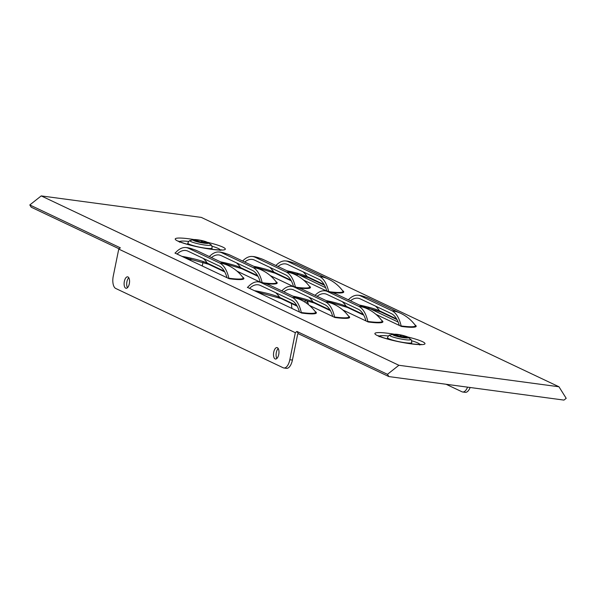 <?xml version="1.0" encoding="UTF-8"?>
<svg xmlns="http://www.w3.org/2000/svg" width="596" height="596" viewBox="0 0 596 596"><rect width="100%" height="100%" fill="white"/><g stroke="black" fill="none" stroke-linecap="round" stroke-linejoin="round"><path stroke-width="0.89" d="M396.012 334.416L395.692 334.438A8.724 1.125 -168.5 0 1 395.9 334.766A8.724 1.125 -168.5 0 1 395.431 335.019L395.833 335.205A8.724 1.125 -168.5 0 1 399.774 336.338L400.661 336.524A8.724 1.125 -168.5 0 1 402.605 336.725A8.724 1.125 -168.5 0 1 404.855 337.075L405.34 337.075A8.724 1.125 -168.5 0 1 405.131 336.747A8.724 1.125 -168.5 0 1 405.6 336.494L405.198 336.308A8.724 1.125 -168.5 0 1 401.257 335.175L400.37 334.989A8.724 1.125 -168.5 0 1 396.176 334.438L396.012 334.416M202.394 240.799L201.634 240.635A8.724 1.125 -168.5 0 1 197.142 239.927L196.538 239.89A8.724 1.125 -168.5 0 1 196.553 239.987A8.724 1.125 -168.5 0 1 195.503 240.3L195.764 240.464A8.724 1.125 -168.5 0 1 197.716 241.037A8.724 1.125 -168.5 0 1 199.213 241.581L200.085 241.782A8.724 1.125 -168.5 0 1 204.577 242.49L205.18 242.527A8.724 1.125 -168.5 0 1 205.166 242.43A8.724 1.125 -168.5 0 1 206.216 242.118L205.955 241.954A8.724 1.125 -168.5 0 1 202.498 240.836L202.394 240.799M128.803 277.751A5.774 2.652 -82.4 0 0 126.933 281.722A5.774 2.652 -82.4 0 0 127.462 287.712M129.325 283.733A5.774 2.652 97.6 0 1 126.069 288.278A5.774 2.652 97.6 0 1 124.348 281.379A5.774 2.652 97.6 0 1 127.604 276.835A5.774 2.652 97.6 0 1 129.325 283.733M278.205 348.496A5.774 2.652 -82.4 0 0 276.335 352.474A5.774 2.652 -82.4 0 0 276.864 358.464M278.734 354.486A5.774 2.652 97.6 0 1 275.471 359.03A5.774 2.652 97.6 0 1 273.75 352.124A5.774 2.652 97.6 0 1 277.006 347.58A5.774 2.652 97.6 0 1 278.734 354.486M119.088 248.823L31.215 207.214L29.8 204.95L120.347 247.832L118.753 249.091L113.255 276.112A10.497 4.82 -82.4 0 0 115.713 288.457L283.219 367.784A10.497 4.82 -82.4 0 0 283.905 367.985A10.497 4.82 -82.4 0 0 289.827 359.723L292.413 360.073L297.672 334.229L298.335 333.708L388.883 376.583L387.46 374.318L398.888 365.274L41.221 195.905L201.306 217.398L558.966 386.774L398.888 365.274M297.024 273.892L325.684 287.734M368.209 307.871L398.121 322.034M326.772 291.079L303.573 280.098M293.5 286.616L270.301 275.628M260.228 282.146L237.029 271.158M242.706 277.192A26.895 3.464 -168.5 0 1 229.177 278.727L174.926 253.039A26.895 3.464 -168.5 0 1 175.097 253.062M414.958 324.894A26.895 3.464 -168.5 0 1 401.428 326.437L376.009 314.397M381.686 320.432A26.895 3.464 -168.5 0 1 368.157 321.967L342.737 309.935M348.414 315.962A26.895 3.464 -168.5 0 1 334.885 317.504L309.466 305.465M315.142 311.492A26.895 3.464 -168.5 0 1 301.613 313.034L247.362 287.339A26.895 3.464 -168.5 0 1 247.534 287.361M558.966 386.774L566.2 398.322L563.958 400.095L388.883 376.583M29.8 204.95L41.221 195.905M298.335 333.708L296.912 331.443L295.325 332.702L118.753 249.091M296.912 331.443L387.46 374.318M289.827 359.723L295.325 332.702M292.413 360.073A10.497 4.82 97.6 0 1 286.49 368.328L283.905 367.985M297.002 275.568L297.262 274.272M306.53 303.185A5.774 2.652 97.6 0 1 307.551 301.747M470.155 387.497A10.497 4.82 97.6 0 1 465.238 392.332L462.652 391.989A10.497 4.82 -82.4 0 0 467.562 387.154M308.296 304.504A5.774 2.652 -82.4 0 0 306.359 300.838A5.774 2.652 -82.4 0 0 304.534 301.881M446.106 384.271L461.975 391.781A10.497 4.82 -82.4 0 0 462.652 391.989M291.578 303.55A10.497 4.82 -82.4 0 0 291.98 308.467M326.832 291.094A35.38 16.256 -82.4 0 0 318.905 279.308L287.816 264.579A35.38 16.256 -82.4 0 0 285.529 263.894A35.38 16.256 -82.4 0 0 277.989 266.494M328.649 291.466A38.323 17.604 -82.4 0 0 319.486 276.447L288.397 261.726L319.486 276.447A38.323 33.674 115.3 0 1 328.336 279.047C334.14 281.826 338.968 285.804 342.819 290.997A26.038 3.353 11.5 0 1 329.983 291.802M288.397 261.726A38.323 17.604 -82.4 0 0 285.916 260.981A38.323 17.604 -82.4 0 0 275.903 265.511M293.56 286.624A35.38 16.256 -82.4 0 0 285.64 274.838L254.544 260.109A35.38 16.256 -82.4 0 0 252.257 259.424A35.38 16.256 -82.4 0 0 244.718 262.031M295.378 286.996A38.323 17.604 -82.4 0 0 286.222 271.977L255.125 257.256L286.222 271.977A38.323 33.674 115.3 0 1 295.065 274.585C300.876 277.356 305.703 281.342 309.548 286.527A26.038 3.353 11.5 0 1 296.711 287.332M255.125 257.256A38.323 17.604 -82.4 0 0 252.644 256.511A38.323 17.604 -82.4 0 0 242.632 261.041M260.288 282.154A35.38 16.256 -82.4 0 0 252.369 270.368L221.272 255.647A35.38 16.256 -82.4 0 0 218.985 254.961A35.38 16.256 -82.4 0 0 211.446 257.561M262.113 282.534A38.323 17.604 -82.4 0 0 252.95 267.515L221.854 252.786L252.95 267.515M221.854 252.786A38.323 17.604 -82.4 0 0 219.373 252.048A38.323 17.604 -82.4 0 0 209.36 256.571M227.024 277.714A35.38 16.256 -82.4 0 0 219.097 265.905L188.001 251.177A35.38 16.256 -82.4 0 0 185.714 250.491A35.38 16.256 -82.4 0 0 177.079 254.06M229.177 278.727A1.259 0.581 97.6 0 1 228.879 278.228A38.323 17.604 -82.4 0 0 219.678 263.045L188.582 248.323L219.678 263.045M188.582 248.323A38.323 17.604 -82.4 0 0 186.108 247.578A38.323 17.604 -82.4 0 0 175.366 252.89A1.259 0.581 97.6 0 1 175.008 253.062A1.259 0.581 97.6 0 1 174.926 253.039M399.275 325.416A35.38 16.256 -82.4 0 0 391.348 313.608L360.252 298.879A35.38 16.256 -82.4 0 0 357.965 298.201A35.38 16.256 -82.4 0 0 350.426 300.801M401.428 326.437A1.259 0.581 97.6 0 1 401.13 325.938A38.323 17.604 -82.4 0 0 391.93 310.754L360.833 296.026L391.93 310.754A38.323 33.674 115.3 0 1 400.773 313.354C406.584 316.126 411.411 320.112 415.256 325.297A26.038 3.353 11.5 0 1 401.13 325.938M360.833 296.026A38.323 17.604 -82.4 0 0 358.352 295.288A38.323 17.604 -82.4 0 0 348.34 299.81M366.004 320.946A35.38 16.256 -82.4 0 0 358.077 309.138L326.981 294.417A35.38 16.256 -82.4 0 0 324.693 293.731A35.38 16.256 -82.4 0 0 317.154 296.331M368.157 321.967A1.259 0.581 97.6 0 1 367.859 321.467A38.323 17.604 -82.4 0 0 358.658 306.284L327.562 291.556L358.658 306.284M327.562 291.556A38.323 17.604 -82.4 0 0 325.081 290.818A38.323 17.604 -82.4 0 0 315.068 295.34M332.732 316.483A35.38 16.256 -82.4 0 0 324.805 304.675L293.709 289.947A35.38 16.256 -82.4 0 0 291.422 289.261A35.38 16.256 -82.4 0 0 283.882 291.861M334.885 317.504A1.259 0.581 97.6 0 1 334.587 317.005A38.323 17.604 -82.4 0 0 325.386 301.814L294.29 287.093L325.386 301.814M294.29 287.093A38.323 17.604 -82.4 0 0 291.816 286.348A38.323 17.604 -82.4 0 0 281.796 290.878M299.468 312.013A35.38 16.256 -82.4 0 0 291.533 300.205L260.437 285.477A35.38 16.256 -82.4 0 0 258.15 284.799A35.38 16.256 -82.4 0 0 249.515 288.36M301.613 313.034A1.259 0.581 97.6 0 1 301.315 312.535A38.323 17.604 -82.4 0 0 292.115 297.352L261.018 282.623L292.115 297.352M261.018 282.623A38.323 17.604 -82.4 0 0 258.545 281.878A38.323 17.604 -82.4 0 0 247.802 287.19A1.259 0.581 97.6 0 1 247.444 287.369A1.259 0.581 97.6 0 1 247.362 287.339M403.425 337.113A6.578 0.849 -168.5 0 1 394.761 334.997A6.578 0.849 -168.5 0 1 397.607 334.401A6.578 0.849 -168.5 0 1 406.271 336.517A6.578 0.849 -168.5 0 1 403.425 337.113M392.876 334.296L397.39 334.341C404.52 335.742 408.096 336.762 408.118 337.403A8.031 1.036 -168.5 0 1 403.999 337.753A8.031 1.036 -168.5 0 1 395.431 335.913A8.031 1.036 -168.5 0 1 392.876 334.296L390.089 335.049C389.367 334.818 388.495 335.704 387.482 337.694L387.236 338.893M408.118 337.403L410.391 339.176C411.143 339.251 411.605 340.405 411.762 342.633A12.389 1.594 -168.5 0 1 405.101 342.715A12.389 1.594 -168.5 0 1 387.482 337.694M410.391 339.176A10.691 1.378 -168.5 0 1 404.907 339.645A10.691 1.378 -168.5 0 1 393.494 337.194A10.691 1.378 -168.5 0 1 390.089 335.049M400.08 336.427L400.37 334.989M196.479 240.97A6.578 0.849 -168.5 0 1 196.129 239.674A6.578 0.849 -168.5 0 1 205.24 241.447A6.578 0.849 -168.5 0 1 205.59 242.743A6.578 0.849 -168.5 0 1 196.479 240.97M193.216 239.748C194.393 239.19 198.513 239.778 205.583 241.514L208.466 242.855A8.031 1.036 -168.5 0 1 204.733 243.257A8.031 1.036 -168.5 0 1 195.443 241.261A8.031 1.036 -168.5 0 1 193.216 239.748L190.437 240.501C189.707 240.27 188.835 241.156 187.822 243.146L187.576 244.345M208.466 242.855L210.731 244.628C211.491 244.703 211.945 245.857 212.101 248.085A12.389 1.594 -168.5 0 1 204.681 248.063A12.389 1.594 -168.5 0 1 191.718 245.165A12.389 1.594 -168.5 0 1 187.822 243.146M210.731 244.628A10.691 1.378 -168.5 0 1 205.769 245.165A10.691 1.378 -168.5 0 1 193.395 242.512A10.691 1.378 -168.5 0 1 190.437 240.501M201.366 241.946L201.634 240.635M419.919 344.451A20.815 2.682 11.5 0 0 411.583 340.726M407.277 336.867A25.568 3.293 -168.5 0 1 424.918 343.341A25.568 3.293 -168.5 0 1 410.957 343.832A25.568 3.293 -168.5 0 1 377.432 335.593A25.568 3.293 -168.5 0 1 388.912 333.395A25.568 3.293 -168.5 0 1 393.859 334.14M388.391 336.002A20.815 2.682 11.5 0 0 379.257 336.181M179.605 241.633A20.815 2.682 -168.5 0 1 188.731 241.455M194.199 239.592A25.568 3.293 11.5 0 0 189.252 238.847A25.568 3.293 11.5 0 0 177.772 241.045A25.568 3.293 11.5 0 0 211.304 249.284A25.568 3.293 11.5 0 0 225.258 248.793A25.568 3.293 11.5 0 0 207.624 242.319M211.923 246.178A20.815 2.682 -168.5 0 1 220.259 249.903M342.521 290.595A26.895 3.464 -168.5 0 1 332.441 292.554M309.25 286.125A26.895 3.464 -168.5 0 1 299.17 288.084M275.978 281.662A26.895 3.464 -168.5 0 1 265.898 283.614M324.172 284.612L307.141 276.551A24.041 3.099 11.5 0 0 286.974 270.748M290.014 272.193L308.46 277.684A4.202 3.688 -64.7 0 1 307.141 276.551A35.38 31.096 115.3 0 0 303.066 271.806M328.336 279.047L297.277 264.341A38.323 33.674 115.3 0 0 288.449 261.733M290.9 280.15L273.869 272.081A24.041 3.099 11.5 0 0 253.702 266.285M256.742 267.723L275.188 273.214A4.202 3.688 -64.7 0 1 273.869 272.081A35.38 31.096 115.3 0 0 269.802 267.336M295.065 274.585L264.006 259.871A38.323 33.674 115.3 0 0 255.177 257.271M257.628 275.68L240.598 267.611A24.041 3.099 11.5 0 0 220.431 261.815M223.47 263.253L241.924 268.751A4.202 3.688 -64.7 0 1 240.598 267.611A35.38 31.096 115.3 0 0 236.53 262.866M263.439 282.869A26.038 3.353 11.5 0 0 276.276 282.057C272.432 276.872 267.604 272.894 261.793 270.115A38.323 33.674 115.3 0 0 252.965 267.507M261.793 270.115L230.734 255.408A38.323 33.674 115.3 0 0 221.913 252.801M224.357 271.21L207.326 263.149A24.041 3.099 11.5 0 0 181.914 256.347M184.626 257.628L208.652 264.281A4.202 3.688 -64.7 0 1 207.326 263.149A35.38 31.096 115.3 0 0 203.258 258.403M228.879 278.228A26.038 3.353 11.5 0 0 243.004 277.587C239.16 272.402 234.332 268.423 228.521 265.645A38.323 33.674 115.3 0 0 219.693 263.045M228.521 265.645L197.462 250.938A38.323 33.674 115.3 0 0 188.641 248.331M396.608 318.92L379.577 310.851A24.041 3.099 11.5 0 0 359.41 305.055M362.45 306.493L380.904 311.984A4.202 3.688 -64.7 0 1 379.577 310.851A35.38 31.096 115.3 0 0 375.51 306.106M400.773 313.354L369.714 298.648A38.323 33.674 115.3 0 0 360.885 296.041M363.337 314.45L346.306 306.389A24.041 3.099 11.5 0 0 326.139 300.585M329.186 302.03L347.632 307.521A4.202 3.688 -64.7 0 1 346.306 306.389A35.38 31.096 115.3 0 0 342.238 301.636M367.859 321.467A26.038 3.353 11.5 0 0 381.984 320.827C378.14 315.642 373.312 311.663 367.501 308.884A38.323 33.674 115.3 0 0 358.673 306.277M367.501 308.884L336.442 294.178A38.323 33.674 115.3 0 0 327.621 291.571M330.072 309.98L313.034 301.919A24.041 3.099 11.5 0 0 292.867 296.115M295.914 297.56L314.36 303.051A4.202 3.688 -64.7 0 1 313.034 301.919A35.38 31.096 115.3 0 0 308.966 297.173M334.587 317.005A26.038 3.353 11.5 0 0 348.712 316.364C344.868 311.172 340.04 307.193 334.229 304.414A38.323 33.674 115.3 0 0 325.409 301.814M334.229 304.414L303.17 289.708A38.323 33.674 115.3 0 0 294.35 287.108M296.801 305.517L279.77 297.449A24.041 3.099 11.5 0 0 254.35 290.654M257.062 291.936L281.089 298.581A4.202 3.688 -64.7 0 1 279.77 297.449A35.38 31.096 115.3 0 0 275.695 292.703M301.315 312.535A26.038 3.353 11.5 0 0 315.44 311.894C311.596 306.709 306.769 302.723 300.958 299.952A38.323 33.674 115.3 0 0 292.137 297.344M300.958 299.952L269.899 285.238A38.323 33.674 115.3 0 0 261.078 282.638M202.245 242.08L202.498 240.836M196.963 240.806L197.142 239.927M405.034 337.105L405.198 336.308M400.981 336.546L401.257 335.175M396.012 335.25L396.176 334.438M190.519 260.422L190.824 258.925M419.696 344.98L421.052 344.369C421.439 344.16 422.05 345.032 410.525 343.706C400.236 342.223 391.043 340.182 382.93 337.574L378.244 335.66L379.25 336.755M179.597 242.207L178.591 241.112L181.065 242.237C188.217 244.896 198.148 247.198 210.865 249.158C222.39 250.484 221.779 249.62 221.392 249.821L220.043 250.432M308.46 277.684L324.559 285.305M297.277 264.341C291.869 262.113 288.084 260.996 285.916 260.981M275.188 273.214L291.288 280.835M264.006 259.871C258.597 257.651 254.812 256.526 252.644 256.511M241.924 268.751L258.016 276.373M230.734 255.408C225.325 253.181 221.541 252.063 219.373 252.048M208.652 264.281L224.744 271.903M197.462 250.938C192.061 248.711 188.269 247.593 186.108 247.578M380.904 311.984L396.996 319.605M369.714 298.648C364.305 296.421 360.52 295.296 358.352 295.288M347.632 307.521L363.724 315.142M336.442 294.178C331.041 291.951 327.249 290.833 325.081 290.818M314.36 303.051L330.452 310.672M303.17 289.708C297.769 287.481 293.977 286.363 291.816 286.348M281.089 298.581L297.18 306.202M269.899 285.238C264.497 283.018 260.713 281.893 258.545 281.878M196.419 240.642L196.553 239.987M212.101 248.085L211.856 249.284M202.245 265.98L203.02 262.173M395.811 335.198L395.9 334.766M411.762 342.633L411.516 343.832"/></g></svg>
